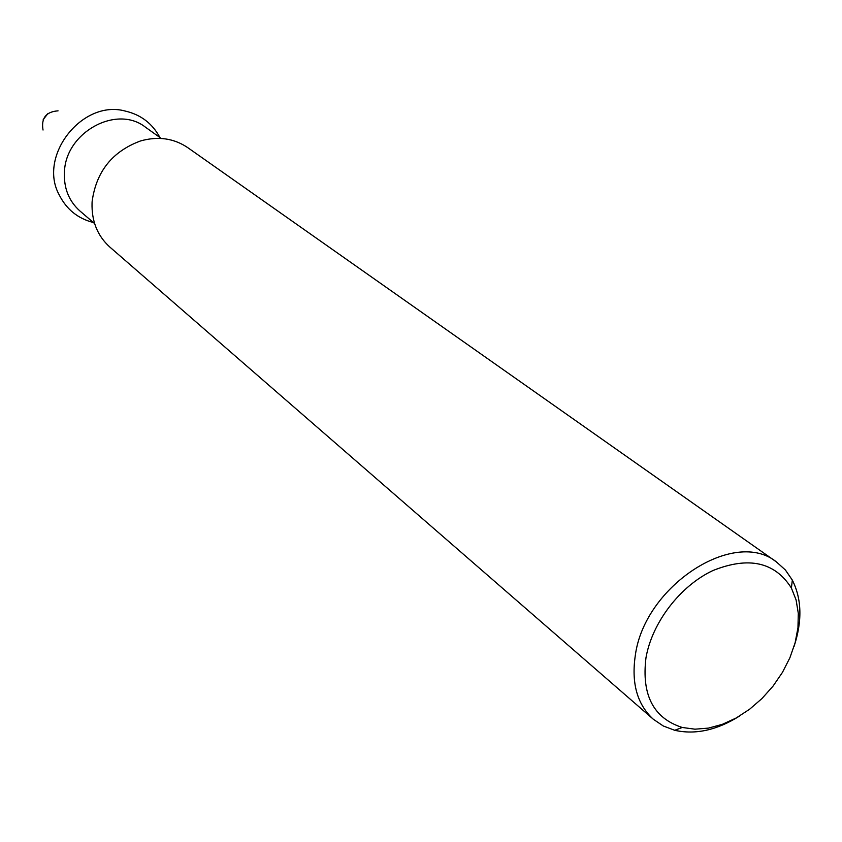 <?xml version="1.0" encoding="UTF-8"?>
<svg xmlns="http://www.w3.org/2000/svg" width="842" height="842" viewBox="0 0 842 842"><rect width="100%" height="100%" fill="white"/><g stroke="black" fill="none" stroke-linecap="round" stroke-linejoin="round"><path stroke-width="1.26" d="M739.508 716.079C716.931 730.203 695.334 734.94 674.705 730.288L663.275 725.983L653.339 719.257C637.162 704.438 631.174 683.072 635.352 655.15C644.688 585.727 734.529 527.713 776.492 561.972L785.407 570.002L792.322 580.075C801.784 598.978 802.373 621.08 794.069 646.393M645.972 657.802C652.034 622.606 680.252 585.811 712.89 570.56C748.748 556.194 774.914 562.024 791.406 588.063L796.1 599.967L798.3 613.355L797.963 627.764L795.132 642.73L789.901 657.76L782.45 672.379L773.04 686.125L761.947 698.565L749.538 709.301L736.203 717.984L722.362 724.331L708.448 728.109L694.934 729.183L682.241 727.477C653.518 718.258 641.425 695.039 645.972 657.802M653.339 719.257L109.849 247.074C97.461 235.855 91.525 221.151 92.052 202.964L92.157 201.259C96.304 171.431 112.46 151.318 140.625 140.919C158.159 136.046 173.862 138.288 187.724 147.624L776.492 561.972M94.609 223.583L79.885 210.953C68.791 200.996 63.645 187.955 64.445 171.852C65.729 132.141 116.785 104.429 145.466 127.195L161.264 138.467M43.037 130.036C41.016 118.133 46.026 111.733 58.066 110.839M93.346 222.499C77.917 218.562 66.581 209.426 59.329 195.102C37.532 156.254 82.211 99.198 125.142 111.039C140.793 114.638 152.381 123.458 159.906 137.499M791.406 588.063L792.322 580.075M682.241 727.477L674.705 730.288M47.952 113.502L43.205 119.575"/></g></svg>
